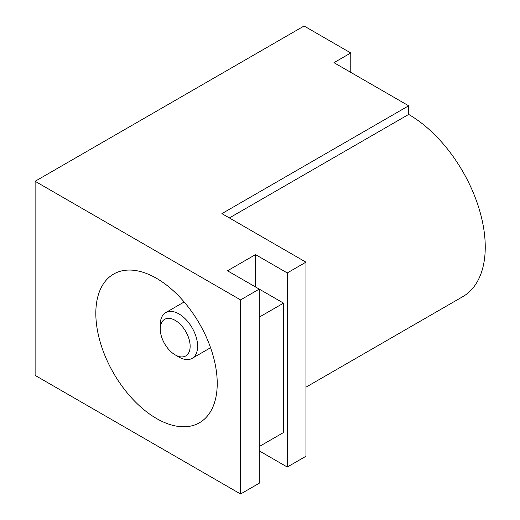 <?xml version="1.0" encoding="UTF-8"?>
<svg xmlns="http://www.w3.org/2000/svg" width="520" height="520" viewBox="0 0 520 520"><rect width="100%" height="100%" fill="white"/><g stroke="black" fill="none" stroke-linecap="round" stroke-linejoin="round"><path stroke-width="0.78" d="M160.258 329.011L160.258 324.701A26.416 15.249 60 0 1 165.731 312.611A26.416 15.249 60 0 1 178.939 313.918A26.416 15.249 60 0 1 196.196 337.194A26.416 15.249 60 0 1 192.147 358.358A26.416 15.249 60 0 1 178.939 357.051L175.201 354.894A21.131 12.2 -120 0 0 190.144 346.268A21.131 12.2 -120 0 0 175.201 320.385A21.131 12.2 -120 0 0 160.258 329.011A21.131 12.2 -120 0 0 175.201 354.894L178.939 357.051M156.526 278.33A85.846 49.562 -120 0 0 113.601 274.079A85.846 49.562 -120 0 0 100.445 342.869A85.846 49.562 -120 0 0 156.526 418.516A85.846 49.562 -120 0 0 199.446 422.767A85.846 49.562 -120 0 0 212.608 353.977A85.846 49.562 -120 0 0 156.526 278.33M305.942 387.205L462.82 296.634A108.297 62.523 -120 0 0 479.421 209.859A108.297 62.523 -120 0 0 408.668 114.426L408.668 105.794L333.964 62.666L350.772 52.956L350.772 72.371M350.772 52.956L304.077 26L35.12 181.279L35.12 375.382L240.572 494L240.572 299.897L35.12 181.279M287.267 272.942L305.942 262.158L305.942 456.261L287.267 467.044L287.267 272.942L255.515 254.605L227.5 270.784L259.252 289.114L259.252 483.216L240.572 494M259.252 450.866L287.267 467.044M259.252 446.55L283.53 432.536L283.53 303.134L259.252 289.114L240.572 299.897M305.942 262.158L221.897 213.629L408.668 105.794M408.668 114.426L229.365 217.945M255.515 286.956L255.515 254.605M283.53 303.134L259.252 317.148M210.574 347.718L192.147 358.358M184.158 301.971L165.731 312.611"/></g></svg>
